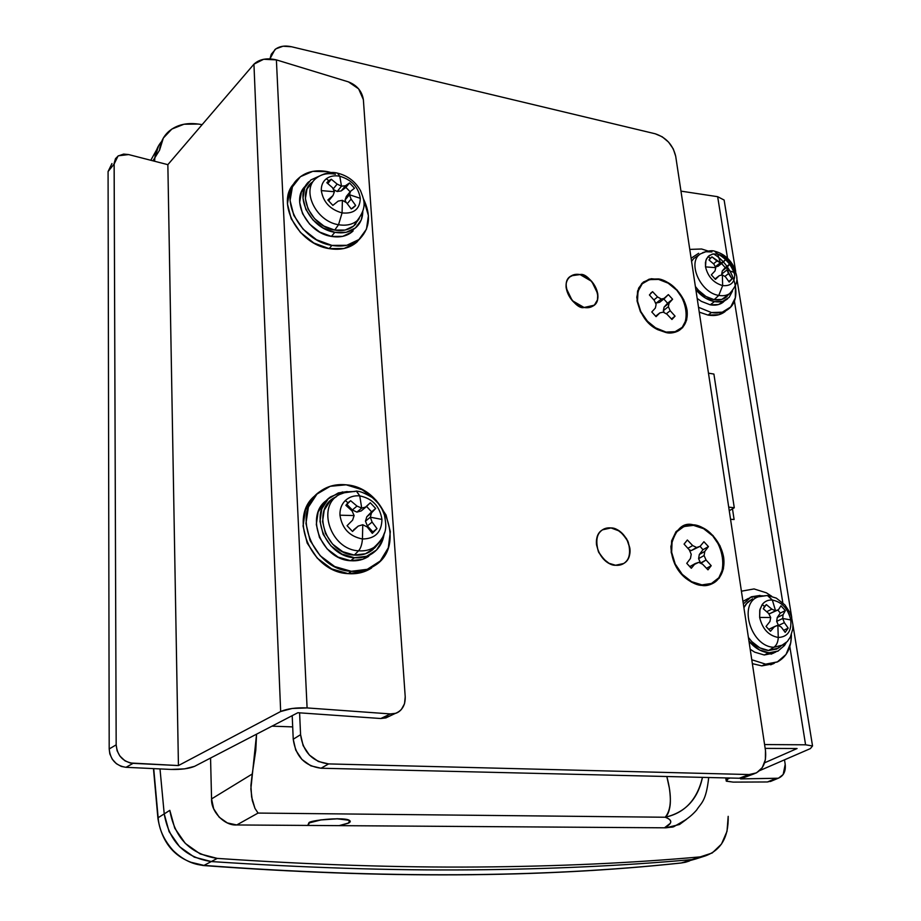 <?xml version="1.0" encoding="UTF-8"?>
<svg xmlns="http://www.w3.org/2000/svg" width="921" height="921" viewBox="0 0 921 921"><rect width="100%" height="100%" fill="white"/><g stroke="black" fill="none" stroke-linecap="round" stroke-linejoin="round"><path stroke-width="1.38" d="M307.764 825.435L308.88 822.902C308.259 820.461 345.651 816.467 349.681 820.599L348.345 823.19L339.55 825.653L348.345 823.19C350.751 822.016 350.901 820.991 348.783 820.116L337.362 818.734L320.727 819.886L308.88 822.902L307.729 825.435M584.087 307.487C570.214 305.714 560.256 284.059 569.915 276.864L574.485 274.608L580.069 274.573C593.941 276.519 603.762 298.128 593.941 305.277L584.087 307.487L572.24 300.626L566.173 288.066C565.644 283.507 566.737 279.915 569.454 277.279C572.183 274.665 575.717 273.767 580.069 274.573L591.766 281.423L597.798 293.822L597.441 299.924L594.667 304.621C591.984 307.292 588.461 308.247 584.087 307.487C575.406 310.435 557.17 282.344 571.504 275.747L580.069 274.573C575.717 273.767 572.183 274.665 569.454 277.279C566.737 279.915 565.644 283.507 566.173 288.066L572.24 300.626L584.087 307.487C588.461 308.247 591.984 307.292 594.667 304.621L597.441 299.924L597.798 293.822L591.766 281.423L580.069 274.573C588.864 271.741 606.812 300.05 592.33 306.371L584.087 307.487M611.014 527.94C627.166 528.769 637.044 556.411 623.598 563.525L615.573 565.264C599.433 564.631 589.405 537.012 602.576 529.805L611.014 527.94L619.28 531.014L623.39 534.583L626.74 539.027L629.86 548.168C630.505 553.291 629.446 557.527 626.671 560.877C623.885 564.216 620.19 565.678 615.573 565.264L608.977 563.272L603.048 558.621L598.615 552.186L596.532 544.852C595.933 539.671 597.05 535.435 599.882 532.142C602.725 528.861 606.432 527.457 611.014 527.94C606.432 527.457 602.725 528.861 599.882 532.142C597.05 535.435 595.933 539.671 596.532 544.852L598.615 552.186L603.048 558.621L608.977 563.272L615.573 565.264C610.013 565.563 604.268 560.935 598.316 551.391C595.104 539.522 597.13 532.016 604.383 528.85L611.014 527.94C616.621 527.71 622.354 532.419 628.214 542.066C631.253 553.958 629.124 561.419 621.813 564.412L615.573 565.264C620.19 565.678 623.885 564.216 626.671 560.877C629.446 557.527 630.505 553.291 629.86 548.168L627.754 540.926L623.39 534.583L617.542 529.966L611.014 527.94M292.694 726.899L271.994 726.151L292.694 726.899M686.513 819.31L679.537 824.491L665.825 827.818L236.743 824.963L258.064 813.07L665.192 817.238C670.004 818.919 671.697 820.956 670.258 823.339L664.467 827.818C672.526 823.593 672.779 820.07 665.192 817.238C667.357 815.684 668.911 812.253 669.866 806.934C670.661 802.64 670.511 796.446 669.394 788.364M153.726 768.621L158.147 817.721L164.214 813.888C169.107 841.633 184.799 857.52 211.3 861.549L217.275 858.395C310.884 864.738 397.757 867.605 477.895 867.006C397.757 867.605 310.884 864.738 217.275 858.395C190.601 854.32 174.783 838.294 169.821 810.342L174.76 828.232L185.317 843.429L200.145 853.928L217.275 858.395L211.3 861.549L194.285 857.129L211.3 861.549C304.31 867.755 390.677 870.529 470.412 869.861C390.677 870.529 304.31 867.755 211.3 861.549C304.31 867.755 390.677 870.529 470.412 869.861C550.102 869.171 623.885 865.752 691.775 859.592C623.885 865.752 550.102 869.171 470.412 869.861C550.102 869.171 623.885 865.752 691.775 859.592L699.672 857.716L691.775 859.592C623.885 865.752 550.102 869.171 470.412 869.861C390.677 870.529 304.31 867.755 211.3 861.549L203.978 865.406L211.3 861.549C184.799 857.52 169.107 841.633 164.214 813.888L158.147 817.721C159.011 829.245 163.984 840.159 173.079 850.451C182.6 859.661 192.892 864.658 203.978 865.406C382.929 878.657 542.043 877.828 681.344 862.942L691.775 859.592L696.218 858.844L681.344 862.942L689.415 860.997M154.878 157.71C155.465 151.424 157.71 146.025 161.624 141.512C157.71 146.025 155.465 151.424 154.878 157.71L152.944 160.83L154.878 157.71L158.619 145.691L154.878 157.71L154.567 161.244L154.878 157.71L159.586 150.123L154.878 157.71M156.72 149.628L150.802 160.277M194.285 857.129L179.572 846.71L169.096 831.64L164.214 813.888L160.001 768.908L164.214 813.888L169.096 831.64L179.572 846.71L194.285 857.129M686.479 819.333L673.493 826.862L665.825 827.818L236.743 824.963C224.701 825.976 210.851 811.666 211.565 798.91L213.684 808.799L219.233 817.249L227.337 822.925L236.743 824.963L258.064 813.07L254.956 808.373L252.285 800.441L250.857 788.986L256.556 734.164L255.796 750.212L252.227 774.02L211.565 798.91L210.552 758.041L211.565 798.91L252.227 774.02L250.903 785.452L251.606 796.918L254.956 808.373L258.064 813.07L665.192 817.238C684.717 813.047 697.139 799.762 702.47 777.359C697.876 799.14 685.454 812.437 665.192 817.238C671.478 809.674 672.031 796.101 666.839 776.507M669.36 788.123L666.827 776.507M713.902 374.053L734.279 507.77L729.259 510.729L734.279 507.77L728.707 507.114L734.279 507.77L713.902 374.053L708.468 373.178L713.902 374.053M157.952 818.516L158.147 817.721L157.952 818.516M689.299 861.031L685.731 862.171M695.885 858.925L681.344 862.942C542.043 877.828 382.929 878.657 203.978 865.406L190.037 862.056M732.483 508.829L734.106 519.525L730.549 519.283L734.106 519.525L732.483 508.829M764.58 744.559L805.587 744.801L789.827 646.588L805.587 744.801L764.58 744.559M782.804 602.748L734.382 300.902L782.804 602.748M727.532 258.214L717.655 196.691L680.964 191.131L717.655 196.691L727.532 258.214M797.079 748.531L765.167 748.382L797.079 748.531L764.591 762.807L797.079 748.531M784.496 759.837L785.199 764.361L784.496 759.837M740.588 778.89L778.441 778.222L783.161 774.526L785.199 764.361C785.912 771.361 783.575 776 778.187 778.268L740.588 778.89L742.844 777.911L740.588 778.89M810.376 748.6L759.779 770.566L810.376 748.6L812.529 745.952L805.587 744.801L812.541 745.952L810.376 748.6M727.763 777.969L727.901 778.936L729.985 778.015L727.901 778.936L726.404 781.204L733.174 782.113L767.458 781.964L733.174 782.113L726.208 781.066L727.763 777.969M772.454 780.663L767.458 781.964L775.056 778.775L767.458 781.964L772.086 780.812M724.539 202.562L724.113 200.03L717.655 196.691L724.125 200.041L735.672 271.35M724.516 202.447L724.125 200.041M198.28 124.059L184.027 124.22L171.859 129.055L163.339 138.046L159.586 150.123C160.323 142.502 163.408 136.25 168.831 131.392C176.59 124.888 186.41 122.447 198.28 124.059L202.136 124.646M477.895 867.006C557.988 866.385 632.117 863.012 700.271 856.875L712.198 852.984L721.477 844.073L727.014 831.329L728.189 816.34C728.695 837.293 720.878 850.555 704.726 856.116L700.271 856.875C632.117 863.012 557.988 866.385 477.895 867.006M691.775 859.592L700.271 856.875L691.775 859.592M169.821 810.342L164.214 813.888L169.821 810.342M695.367 286.454C700.605 293.684 706.856 298.093 714.143 299.67L718.771 295.411L722.651 285.614C713.614 282.931 707.904 276.691 705.521 266.883C707.904 276.691 713.614 282.931 722.651 285.614L722.352 274.895L722.651 285.614C731.32 286.339 735.315 282.022 734.624 272.639L727.003 269.911L732.068 278.913L729.179 282.045L725.495 276.864L722.363 274.895L719.278 275.644L715.456 279.385L711.323 274.861L714.995 270.958L715.767 267.677L705.521 266.883L705.912 260.309L708.076 256.568L710.264 258.202L711.933 256.878L720.429 262.715L717.655 254.058L712.992 253.966L709.124 255.635L706.465 258.916L705.417 262.612L705.521 266.883L715.767 267.677L713.948 264.212L709.009 259.964L710.264 258.202L708.076 256.568L712.278 254.115L717.655 254.058C726.577 256.775 732.23 262.969 734.624 272.639C735.315 282.022 731.32 286.339 722.651 285.614L718.771 295.411C723.941 296.309 728.154 295.25 731.389 292.245C728.154 295.25 723.941 296.309 718.771 295.411L714.143 299.67C719.451 300.58 723.768 299.498 727.106 296.401M727.567 298.865C724.044 301.604 719.669 302.514 714.443 301.604L710.241 304.816C715.456 305.726 719.831 304.805 723.353 302.065M713.51 253.874C734.371 265.996 743.408 298.3 728.557 308.972C723.952 312.518 718.242 313.716 711.438 312.553L708.088 315.097C714.892 316.248 720.59 315.051 725.195 311.494M714.558 251.214L717.655 254.058L720.429 262.715L723.181 262.243L725.598 259.641L729.685 264.12L727.429 266.894L727.003 269.911L734.624 272.639C732.23 262.969 726.577 256.775 717.655 254.058L714.558 251.214M717.586 253.897C726.335 258.605 732.091 265.778 734.854 275.402M699.246 312.127L708.088 315.097L718.956 314.694L726.416 310.435M700.536 253.839C686.813 261.921 700.259 292.866 718.771 295.411C700.259 292.866 686.813 261.921 700.536 253.839L705.774 251.755L711.956 251.94M708.088 315.097L711.438 312.553L698.509 307.28M689.771 249.395L701.641 249.004L708.019 251.007M735.488 285.637L735.315 297.828L730.687 306.969L722.317 312.173L711.438 312.553M697.174 298.439L701.353 301.363L710.241 304.816L718.507 304.552L724.839 300.683M710.241 304.816L714.443 301.604C707.512 300.165 701.318 296.182 695.85 289.666L705.532 298.128L714.443 301.604L722.72 301.351L729.11 297.425L732.517 290.99M691.107 258.26L698.659 253.275M695.367 286.466L698.429 290.299L705.935 296.47L714.143 299.67L721.765 299.44L728.764 294.432M697.658 255.831L693.628 258.628L691.579 261.414M714.995 278.994L719.278 275.644L722.352 274.895L725.495 276.864L729.179 282.045L732.068 278.913L728.499 273.618L724.873 276.45L728.499 273.618L727.003 269.911L721.707 274.067L722.122 274.953L721.707 274.067L727.003 269.911L727.429 266.894L722.294 270.924L721.707 274.067L722.294 270.924L729.685 264.12L722.294 270.924L725.23 267.62L721.58 263.51L725.23 267.62L729.685 264.12L725.598 259.641L718.058 266.296L723.181 262.243L720.429 262.715L715.306 266.779L720.429 262.715L716.975 261L713.476 263.786L716.975 261L711.933 256.878L709.009 259.964L713.948 264.212L715.767 267.677L714.995 270.958L711.323 274.861L715.456 279.385L719.278 275.644L714.995 278.994M728.787 281.446L732.068 278.913L728.787 281.446M715.352 266.86L718.058 266.296L715.352 266.86M309.272 822.902C315.546 819.264 342.785 817.388 348.403 820.185C350.371 821.048 350.222 822.05 347.965 823.19L339.078 825.642L347.965 823.19C350.325 822.039 350.464 821.037 348.391 820.174L337.19 818.815L320.888 819.943L309.272 822.902L308.224 825.435L309.272 822.902M666.021 332.078L654.866 327.542C644.136 319.909 638.265 310.124 637.263 298.174C638 284.221 645.091 277.969 658.55 279.408L668.139 283.161L676.82 290.265L683.29 299.682L686.606 309.997L686.249 319.702L682.231 327.323L675.139 331.687L666.021 332.078L656.259 328.394L647.394 321.187L640.797 311.574L637.505 301.063L638.023 291.289L642.236 283.76L649.443 279.604L658.55 279.408C689.426 283.956 697.704 338.548 666.021 332.078M658.342 279.374L658.48 278.936C665.895 279.489 683.451 290.495 687.043 310.078C689.253 329.465 673.873 334.818 666.09 332.562L665.135 331.905L666.09 332.562L675.381 332.159L682.599 327.715L686.675 319.955L687.043 310.078L683.67 299.578L677.073 290L668.243 282.759L658.48 278.936L649.224 279.144L641.879 283.369L637.585 291.024L637.056 300.983L640.406 311.689L647.118 321.475L656.155 328.809L666.09 332.562L657.663 329.649C646.381 324.215 639.427 313.428 636.791 297.276L638.644 288.112L643.342 282.056L651.193 278.729L658.342 279.374M693.467 525.361C725.863 527.376 735.2 588.956 701.917 584.881L691.636 581.692L682.242 574.359L675.22 564.032L671.651 552.324L672.088 541.076L676.417 532.027L683.935 526.524L693.467 525.361L703.563 528.666L712.739 535.895L719.635 545.992L723.227 557.458L722.962 568.602L718.852 577.743L711.473 583.477L701.917 584.881C695.044 584.156 688.678 580.852 682.829 574.98C675.438 567.002 671.616 557.953 671.34 547.822C672.445 532.499 679.825 525.016 693.467 525.361M701.33 584.823L701.998 585.422C697.634 585.399 692.247 583.051 685.857 578.376C676.578 570.859 671.593 560.233 670.879 546.498C675.358 529.241 682.864 522.023 693.398 524.832L683.693 526.018L676.037 531.613L671.628 540.834L671.179 552.278L674.805 564.193L681.966 574.716L691.533 582.176L701.998 585.422L711.726 583.995L719.243 578.158L723.422 568.844L723.676 557.504L720.015 545.831L713.004 535.562L703.679 528.194L693.398 524.832C701.18 524.705 719.681 535.469 723.676 557.504C726.243 579.459 710.195 587.207 701.998 585.422L701.33 584.823M664.674 298.277L661.324 299.014L657.571 296.965L652.586 291.669L649.409 294.95L654.278 300.384L656.12 304.448L655.361 308.04L651.78 311.977L656.086 316.651L659.827 312.898L663.189 312.15L666.942 314.176L671.939 319.483L675.058 316.145L670.2 310.722L668.37 306.681L669.107 303.113L672.606 299.233L668.358 294.605L659.678 302.284L664.674 298.277L661.324 299.014L657.571 296.965L652.586 291.669L650.652 293.246L652.586 291.669L649.409 294.95L654.278 300.384L656.12 304.448L655.361 308.04L651.78 311.977L656.086 316.651L659.827 312.898L663.189 312.15L666.942 314.176L671.939 319.483L675.058 316.145L670.2 310.722L668.37 306.681L669.107 303.113L672.606 299.233L667.598 303.228L663.799 298.98L667.598 303.228L664.099 307.096L669.107 303.113L664.099 307.096L663.35 310.653L668.37 306.681L663.35 310.653L664.294 312.749L663.35 310.653L664.099 307.096L672.606 299.233L668.358 294.605L664.674 298.277M743.892 777.646L739.218 778.245L749.13 774.549L739.218 778.245L321.038 768.229L328.613 763.912L749.13 774.549L753.815 773.951C762.807 770.451 766.686 762.588 765.466 750.385L675.703 156.282C672.975 144.942 666.136 137.436 655.199 133.775L291.577 46.764C284.865 45.267 279.328 46.2 274.942 49.55L269.991 58.783L271.281 54.224L275.909 48.836L283.035 46.223L291.577 46.764L655.199 133.775L662.222 136.792L668.565 142.122L673.297 148.949L675.703 156.282L765.466 750.385L765.374 759.756L762.254 767.642L756.555 772.846L749.13 774.549L328.613 763.912L318.332 761.483L309.364 755.047L303.124 745.607L300.58 734.659L299.59 712.831L300.58 734.659L293.235 739.241L292.199 715.663L293.235 739.241L295.745 750.108L301.927 759.457L310.814 765.823L321.038 768.229L739.218 778.245L746.16 776.783M707.973 569.834L711.208 565.701L706.05 559.991L704.081 555.547L704.818 551.391L708.433 546.59L703.932 541.732L700.11 546.326L696.61 547.5L692.661 545.554L687.365 540.005L684.073 544.092L689.242 549.814L691.222 554.269L690.451 558.471L686.755 563.341L691.314 568.257L695.194 563.571L698.717 562.351L702.677 564.285L707.973 569.834L702.677 564.285L698.717 562.351L689.714 566.657L695.194 563.571L691.314 568.257L686.755 563.341L690.451 558.471L691.222 554.269L689.242 549.814L684.073 544.092L687.365 540.005L692.661 545.554L687.895 548.317L692.661 545.554L696.61 547.5L691.153 550.643L700.11 546.326L691.153 550.643L700.11 546.326L703.932 541.732L708.433 546.59L702.953 549.722L699.327 554.511L698.59 558.656L700.812 563.376L706.05 559.991L700.547 563.076L698.59 558.656L704.081 555.547L698.59 558.656L699.327 554.511L704.818 551.391L699.327 554.511L702.953 549.722L700.098 546.337L702.953 549.722L708.433 546.59L704.818 551.391L704.081 555.547L706.05 559.991L711.208 565.701L707.973 569.834M706.511 568.292L711.208 565.701L706.511 568.292M689.069 549.63L691.153 550.643L689.069 549.63M644.182 317.25L646.876 320.623M643.825 316.743L646.496 320.22M666.274 313.819L670.2 310.722L666.274 313.819M671.455 318.954L675.058 316.145L671.455 318.954M655.602 316.248L659.827 312.898L655.602 316.248M653.887 299.935L657.571 296.965L653.887 299.935M655.188 302.387L656.339 303.009L661.324 299.014L656.339 303.009L659.678 302.284L656.339 303.009L655.188 302.387M328.613 763.912C312.38 761.748 303.032 751.997 300.58 734.659L293.235 739.241C295.641 756.44 304.897 766.099 321.038 768.229L328.613 763.912M280.663 711.507C287.248 708.675 296.055 707.478 307.096 707.927L276.392 59.888C266.917 57.678 259.434 59.117 253.943 64.171L280.663 711.507L253.943 64.171L167.852 164.663L178.432 765.558L280.663 711.507L292.187 708.468L307.096 707.927L390.435 713.925C394.89 714.236 398.563 712.716 401.441 709.366L404.538 703.702L405.217 696.794L363.369 99.652L405.217 696.794C405.413 705.106 402.212 710.609 395.604 713.303L390.435 713.925L380.81 718.518L297.874 712.716L194.573 766.341C189.104 768.632 181.276 769.668 171.099 769.438L125.993 767.308L121.307 766.433L116.345 763.67L112.258 759.203L109.829 753.896L109.196 748.957L116.173 744.847L117.105 750.765L119.857 756.003L124.968 760.815L130.206 762.979L178.432 765.558L167.852 164.663L128.618 154.567L118.372 155.787L115.505 158.654L114.146 163.27L116.173 744.847L114.123 164.042L108.079 171.536L109.196 748.957L108.079 171.536L111.959 163.535L108.079 171.536L114.123 164.042L118.038 156.017L123.644 154.083L128.618 154.567L167.852 164.663L253.943 64.171L263.659 59.266L276.392 59.888L307.096 707.927L390.435 713.925L380.81 718.518L297.874 712.716L194.573 766.341L184.626 768.851L171.099 769.438L125.993 767.308L133.085 763.348L178.432 765.558L280.663 711.507M389.272 716.285L380.81 718.518L385.968 717.885L389.053 716.377M363.369 99.652L358.626 88.853L348.46 81.888L276.392 59.888L348.46 81.888C357.003 85.285 361.976 91.214 363.369 99.652M133.085 763.348C122.896 761.782 117.255 755.611 116.173 744.847L109.196 748.957C110.255 759.641 115.85 765.754 125.993 767.308L133.085 763.348M312 182.323C295.94 194.055 311.344 226.727 334.691 230.077L338.537 224.724L342.071 212.912C330.098 209.481 323.179 202.044 321.314 190.601C323.179 202.044 330.098 209.481 342.071 212.912L342.393 200.341L342.071 212.912C353.825 214.052 359.904 209.182 360.295 198.326L349.45 194.734L351.085 199.097L355.633 205.429L351.246 208.952L346.515 202.735L342.393 200.329L338.18 201.1L332.861 205.383L327.853 199.995L332.999 195.54L334.404 191.741L321.314 190.601C321.118 185.57 322.787 181.621 326.322 178.778L328.809 180.689L331.284 179.227L337.132 184.085L341.495 186.169L339.78 176.233C334.461 175.232 329.971 176.072 326.322 178.778C322.787 181.621 321.118 185.57 321.314 190.601L334.404 191.741L332.527 187.688L326.828 182.692L328.809 180.689L326.322 178.778C329.971 176.072 334.461 175.232 339.78 176.233C351.569 179.71 358.407 187.067 360.295 198.326C359.904 209.182 353.825 214.052 342.071 212.912L338.537 224.724C347.344 226.163 354.24 224.16 359.225 218.714C354.24 224.16 347.344 226.163 338.537 224.724L334.691 230.077C343.729 231.539 350.797 229.467 355.92 223.872M362.782 211.611C362.701 217.84 360.629 222.951 356.554 226.946C351.005 232.011 343.763 233.807 334.83 232.322L331.387 236.409C340.286 237.871 347.516 236.075 353.054 231.021M294.352 183.244L289.793 190.313L287.444 203.886L291.186 218.726L300.488 232.506L313.854 243.017L329.177 248.624L331.917 245.4L346.791 245.297L358.914 239.552L366.477 229.133L368.423 215.652L363.473 198.971C371.059 214.743 369.977 227.878 360.238 238.378C352.985 244.94 343.545 247.289 331.917 245.4L329.177 248.624C340.77 250.489 350.199 248.14 357.44 241.59M337.489 173.16L339.78 176.233L341.495 186.169L345.433 185.754L349.554 182.922L354.493 188.241L350.567 191.28L349.45 194.734L360.295 198.326C358.407 187.067 351.569 179.71 339.78 176.233L337.489 173.16M294.329 183.279C275.356 201.734 297.851 244.284 329.177 248.624L344.017 248.509L356.116 242.753L360.456 238.171M316.352 178.133C300.718 189.542 315.765 221.42 338.537 224.724C315.765 221.42 300.718 189.542 316.352 178.133C321.464 174.092 327.818 172.791 335.428 174.23M327.542 171.651L312.76 171.364L300.407 176.694L292.406 186.917L290.057 200.513L293.822 215.399L303.147 229.214L316.559 239.771L331.917 245.4C300.039 240.968 277.566 197.278 297.564 179.215C305.196 171.882 315.189 169.36 327.542 171.651L331.376 172.607M305.76 185.708L301.409 192.04L299.659 202.367L302.537 213.637L309.594 224.102L319.748 232.104L331.387 236.409L342.681 236.363L351.914 232.034M305.427 186.054C290.15 199.765 307.142 232.955 331.387 236.409L334.83 232.322C310.515 228.822 293.442 195.517 308.742 181.782M362.77 212.198L361.205 220.05L355.402 227.971L346.158 232.299L334.83 232.322L323.156 227.994L312.967 219.958L305.876 209.458L302.986 198.142L304.724 187.792L310.78 179.998L319.368 176.072M312.541 181.886L306.981 189.081L305.381 198.602L308.051 209.021L314.579 218.68L323.95 226.082L334.691 230.077L345.122 230.054L353.652 226.082L358.856 219.129M338.18 201.1L342.393 200.329L346.515 202.735L351.246 208.952L352.916 208.031L355.633 205.429L351.085 199.097L347.263 203.679L351.085 199.097L349.45 194.734L345.076 200.018L346.112 202.493L345.076 200.018L349.45 194.734L350.567 191.28L346.331 196.426L345.076 200.018L346.331 196.426L350.567 191.28L354.493 188.241L349.554 182.922L345.433 185.754L341.219 190.923L345.893 187.4L349.554 182.922L345.893 187.4L341.219 190.923L345.433 185.754L341.507 186.169L337.167 191.51L341.219 190.923L337.167 191.51L341.507 186.169L337.132 184.085L333.16 189.001L337.132 184.085L331.284 179.227L327.841 183.532L331.284 179.227L326.828 182.692L332.527 187.688L334.404 191.741L332.999 195.54L328.809 200.686L332.999 195.54L327.853 199.995L332.861 205.383L338.18 201.1M354.689 206.557L355.633 205.429L354.689 206.557M350.164 191.787L345.893 187.4L350.164 191.787M333.39 189.507L337.167 191.51L333.39 189.507M356.312 491.054L359.754 495.889C354.032 495.36 349.209 496.926 345.283 500.575L347.988 502.739L350.636 500.713L356.991 506.078L361.711 508.081L359.754 495.889C372.452 498.514 379.855 506.366 381.95 519.432C381.616 532.326 375.112 538.843 362.448 538.981C362.022 544.403 360.721 548.34 358.557 550.804C365.718 551.345 371.854 549.503 376.954 545.267L381.801 539.533L384.679 532.396M376.954 545.267C371.854 549.503 365.718 551.345 358.557 550.804C360.721 548.34 362.022 544.403 362.448 538.981C349.531 536.436 342.036 528.516 339.964 515.196L354.113 515.564L352.052 510.925L345.87 505.353L347.988 502.739L345.283 500.575C341.495 504.386 339.722 509.267 339.964 515.196C342.036 528.516 349.531 536.436 362.448 538.981C375.112 538.843 381.616 532.326 381.95 519.432L370.323 517.199L372.096 522.08L377.011 528.642L372.314 533.363L367.203 526.962L362.759 524.728L362.448 538.981L362.759 524.728L358.223 526.087L352.501 531.452L347.067 525.707L352.605 520.146L354.113 515.564L339.964 515.196C339.722 509.267 341.495 504.386 345.283 500.575C349.209 496.926 354.032 495.36 359.754 495.889L361.711 508.081L365.936 507.011L370.323 502.785L375.676 508.461L371.497 512.905L370.323 517.199L381.95 519.432C379.855 506.366 372.452 498.514 359.754 495.889L356.508 491.077M384.08 534.249C382.848 542.469 379.003 548.824 372.556 553.325C367.283 556.791 361.251 558.253 354.458 557.723L350.636 560.728C357.406 561.246 363.427 559.784 368.688 556.33M314.084 496.672L305.519 509.681L303.055 525.983L307.165 543.045L317.25 558.161L331.71 568.925L348.23 573.645L351.269 571.296C312.507 569.995 289.919 510.982 320.094 491.457C327.611 486.035 336.292 483.824 346.135 484.814C385.082 487.244 406.587 546.66 374.697 565.621C367.859 570.053 360.042 571.953 351.269 571.296L348.23 573.645C356.98 574.29 364.774 572.402 371.6 567.981M334.945 497.375C310.78 509.071 325.55 553.958 354.297 555.075L358.557 550.804L354.297 555.075C361.642 555.628 367.928 553.728 373.166 549.377M316.26 494.784C287.352 515 310.204 572.39 348.23 573.645L364.198 571.665L374.928 565.482M339.607 494.473C316.064 505.871 330.524 549.676 358.557 550.804C330.524 549.676 316.064 505.871 339.607 494.473L346.883 491.826L354.907 491.515M351.269 571.296L334.703 566.542L320.197 555.743L310.078 540.569L305.945 523.45L308.408 507.103L316.974 494.07L330.248 486.288L346.135 484.814L362.241 489.776L376.229 500.379L386.072 515.046L390.32 531.659L388.317 547.788L380.258 561.016L367.272 569.316L351.269 571.296M324.595 502.129L318.125 512.053L316.306 524.452L319.449 537.415L327.116 548.904L338.088 557.09L350.636 560.728L362.793 559.266L371.98 553.705M327.174 499.965C304.103 514.747 321.164 559.634 350.636 560.728L354.458 557.723C324.894 556.595 307.729 511.535 330.858 496.718L342.612 491.918M384.022 534.687L382.745 539.925L376.562 549.998L366.65 556.272L354.458 557.723L341.864 554.062L330.846 545.831L323.144 534.295L319.978 521.286L321.797 508.841L328.267 498.894L338.352 492.919L347.182 491.572M336.556 496.534L330.179 500.909L324.227 510.084L322.557 521.539L325.481 533.512L332.573 544.127L342.704 551.702L354.297 555.075L365.522 553.751L374.663 547.983L377 545.232M353.549 529.92L358.223 526.087L362.759 524.728L367.203 526.962L372.314 533.363L377.011 528.642L372.096 522.08L367.375 525.914L372.89 531.935L377.011 528.642L372.89 531.935L367.375 525.914L372.096 522.08L370.323 517.211L365.464 521.182L367.375 525.914L365.464 521.182L370.323 517.211L371.497 512.905L366.788 516.773L365.464 521.182L366.788 516.773L375.676 508.461L366.788 516.773L371.589 511.823L366.558 506.412L371.589 511.823L375.676 508.461L370.323 502.785L361.262 510.913L365.936 507.011L361.711 508.081L356.899 512.111L361.262 510.913L356.899 512.111L361.711 508.081L356.991 506.078L352.352 509.992L356.899 512.111L352.352 509.992L356.991 506.078L350.636 500.713L345.87 505.353L352.052 510.925L354.113 515.564L352.605 520.146L347.067 525.707L352.501 531.452L358.223 526.087L353.549 529.92M372.107 533.086L372.89 531.935L372.107 533.086M346.687 504.19L352.352 509.992L346.687 504.19M780.306 646.726L776.748 649.04L768.632 650.491L759.837 647.866L751.732 641.557L748.393 637.39C754.103 645.322 760.85 649.696 768.632 650.491L773.893 647.256C776.564 645.356 778.026 642.11 778.268 637.482C768.586 635.628 762.392 628.951 759.652 617.438C762.392 628.951 768.586 635.628 778.268 637.482L777.854 625.244L778.268 637.482C787.513 637.01 791.68 631.161 790.759 619.925L782.7 618.486L784.358 622.654L788.192 628.134L785.187 632.382L781.227 627.04L777.865 625.244L774.573 626.533L770.52 631.265L766.03 626.43L769.933 621.525L770.693 617.519L759.652 617.438L759.952 609.414L762.197 604.567L764.58 606.421L766.341 604.579L771.844 609.161L775.563 610.784L772.351 600.055C768.102 599.767 764.718 601.263 762.197 604.567L759.744 610.347L759.652 617.438L770.693 617.519L768.678 613.513L763.279 608.758L764.58 606.421L762.197 604.567C764.718 601.263 768.102 599.767 772.351 600.055C781.883 601.966 788.031 608.597 790.759 619.925C791.68 631.161 787.513 637.01 778.268 637.482C778.026 642.11 776.564 645.356 773.893 647.256L783.644 644.815L773.893 647.256L768.632 650.491L778.648 647.981M778.222 650.997L768.989 652.782L764.223 654.992L773.433 653.196M752.353 663.638L761.828 665.883L765.639 664.156L777.209 662.026L786.027 654.474L790.771 642.72L791.392 634.696C791.381 647.682 786.776 656.731 777.554 661.854L765.639 664.156L761.828 665.883L773.744 663.581M767.389 595.473L772.351 600.055L775.563 610.784L778.475 609.714L780.939 605.811L785.371 610.6L783.08 614.687L782.7 618.486L790.759 619.925C788.031 608.597 781.883 601.966 772.351 600.055L767.757 595.507M761.828 665.883L773.398 663.742M758.236 596.831C737.848 603.566 751.076 646.956 773.893 647.256C751.076 646.956 737.848 603.566 758.236 596.831L765.823 595.726M752.641 598.8L747.518 602.265L743.903 607.699L746.033 604.015L752.33 598.938M765.639 664.156L751.766 659.747M741.405 591.19L754.034 588.933L766.353 592.802L771.717 596.278M748.543 598.328L742.948 601.401M750.189 649.259L754.69 652.16L764.223 654.992L774.561 652.575M764.223 654.992L768.989 652.782C761.586 652.103 754.909 648.234 748.969 641.177L759.434 649.938L768.989 652.782L777.808 651.205L784.519 645.483L786.143 642.754M749.901 597.487L762.139 595.714M743.339 603.957L751.294 596.796L760.078 595.438M768.736 629.331L777.865 625.244L781.227 627.04L785.187 632.382L788.192 628.134L784.358 622.654L778.51 625.463L784.358 622.654L782.7 618.486L776.679 621.399L778.51 625.463L776.679 621.399L782.7 618.486L783.08 614.687L777.243 617.519L776.679 621.399L777.243 617.519L783.08 614.687L785.371 610.6L780.317 613.064L777.243 617.519L780.317 613.064L777.831 610.024L780.317 613.064L785.371 610.6L780.939 605.811L778.475 609.714L769.576 613.731L775.563 610.784L771.844 609.161L766.698 611.694L771.844 609.161L766.341 604.579L763.279 608.758L768.678 613.513L770.693 617.519L769.933 621.525L766.03 626.43L770.52 631.265L774.573 626.533L768.736 629.331M783.69 630.263L788.192 628.134L783.69 630.263M768.195 613.064L769.576 613.731L768.195 613.064M708.71 777.508C706.027 801.903 701.192 802.721 696.713 809.927C690.773 816.915 682.507 822.683 671.939 827.231M157.882 817.929L153.45 768.598M685.247 862.298L680.895 863.035C541.467 877.943 382.307 878.772 203.426 865.533M157.928 818.504C162.43 845.397 177.523 861.077 203.196 865.521M736.731 277.866L791.726 617.427M792.923 624.818L812.541 745.952M725.76 777.923L726.059 780.087M770.405 781.515L777.761 778.441M704.392 856.208L695.954 858.902M721.085 303.539L725.288 300.35M722.214 313.405L725.552 310.895M725.126 297.944L729.478 293.741C740.991 280.986 736.34 275.886 734.049 267.159C729.823 258.916 723.492 253.643 715.041 251.318C712.566 250.224 708.433 250.673 702.642 252.676M699.453 254.691L697.646 255.842M685.857 578.376L685.397 577.386M670.879 546.498L671.34 547.477M657.663 329.649L656.374 328.463M636.791 297.276L637.274 298.404M743.615 777.727L753.493 774.054M385.726 717.966L395.074 713.522M350.291 233.22L353.779 229.168M353.779 244.468L356.565 241.279M353.687 226.048L357.049 220.833C367.836 206.718 363.922 199.857 360.502 190.589C355.402 181.587 347.862 175.807 337.892 173.24C332.308 171.605 326.011 172.618 319.011 176.291M327.174 182.98L329.281 180.343M365.084 558.345L368.941 555.351M366.88 570.583L369.954 568.234M369.989 551.667L373.857 547.5C388.604 534.203 386.198 525.718 384.46 515.092C381.904 508.726 381.467 505.836 372.222 497.501C361.044 491.008 359.144 491.561 356.692 491.1L342.888 492.942M771.107 654.163L775.862 651.976M770.693 664.824L774.48 663.108M776.368 649.213L787.294 641.546L790.402 636.952L792.739 629.112L792.923 624.899L791.404 616.391L789.758 612.281L784.876 604.901L776.322 598.12L767.803 595.519L760.251 596.152M757.718 597.05L754.713 598.109"/></g></svg>
